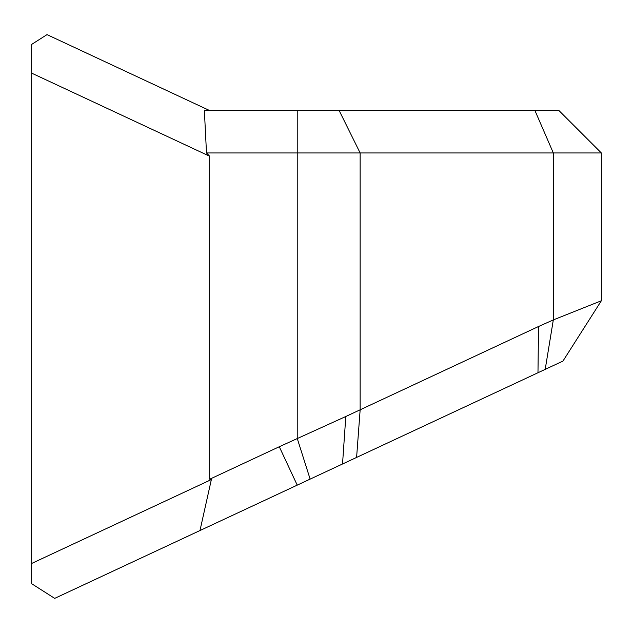 <?xml version="1.0" encoding="UTF-8"?>
<svg xmlns="http://www.w3.org/2000/svg" width="633" height="633" viewBox="0 0 633 633"><rect width="100%" height="100%" fill="white"/><g stroke="black" fill="none" stroke-linecap="round" stroke-linejoin="round"><path stroke-width="0.95" d="M209.673 110.569L47.016 34.625L31.65 44.413L31.65 73.127L209.673 156.24L206.493 152.957L204.372 110.569L558.963 110.569L601.35 152.957L558.963 110.569M342.532 463.989L345.8 416.498L279.288 446.732L209.673 479.236L211.367 479.553L199.981 530.541L562.943 361.087L601.35 300.762L601.35 152.957L206.493 152.957M601.35 300.762L553.321 319.91L538.525 326.509L345.8 416.498M211.367 479.553L31.65 563.457L31.65 583.697L54.691 598.375L199.981 530.541M209.673 156.24L209.673 479.236M31.65 73.127L31.65 563.457M310.13 479.118L297.225 438.384L297.225 110.569M356.601 457.422L360.137 410.018L360.137 152.957L339.169 110.569M545.203 369.363L553.321 319.91L553.321 152.957L534.948 110.569M537.979 372.742L538.525 326.509M297.225 485.139L279.288 446.732"/></g></svg>
